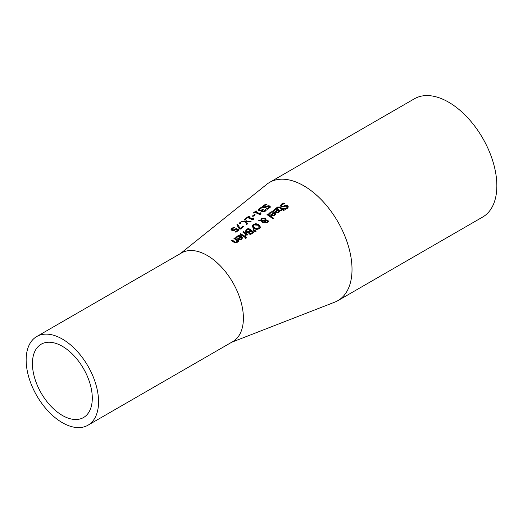 <?xml version="1.0" encoding="UTF-8"?>
<svg xmlns="http://www.w3.org/2000/svg" width="523" height="523" viewBox="0 0 523 523"><rect width="100%" height="100%" fill="white"/><g stroke="black" fill="none" stroke-linecap="round" stroke-linejoin="round"><path stroke-width="0.78" d="M235.696 232.127L237.671 230.702L237.671 230.14A57.059 32.942 -120 0 0 236.128 229.401L233.931 230.604L231.931 230.434L231.048 229.486M232.081 229.747L232.728 230.434L233.892 230.545L236.115 229.087A56.504 32.622 60 0 1 238.645 230.277M231.048 230.1L231.905 228.871L233.748 227.884A56.543 32.648 60 0 1 233.801 227.904M231.048 229.532L231.905 228.296L233.748 227.315A57.229 33.041 60 0 1 234.572 227.616L232.565 228.544L232.081 229.283L233.892 229.983L233.892 230.545M233.892 229.983L236.115 228.518L236.115 229.087M236.115 228.518A57.19 33.021 60 0 1 239.096 229.95L235.919 232.245A56.628 32.694 -120 0 0 235.239 231.898L237.671 230.14M233.748 227.315L233.748 227.884M273.032 211.24L274.15 209.939L278.582 209.828L279.694 211.259M275.183 212.207L277.791 210.324L277.791 209.762L274.797 209.775L273.83 211.187A62.479 36.074 -120 0 0 273.032 210.677L275.288 208.775L277.255 208.664L278.582 209.259L279.72 210.978L278.896 212.364L277.151 212.913L275.183 212.207A62.466 36.061 -120 0 0 274.784 211.933L277.791 209.762M277.177 212.809L278.334 212.456L278.864 211.58L278.347 210.148L276.052 211.802L276.052 212.371L277.177 212.809L277.177 212.24L278.334 211.893L278.864 211.017M276.052 211.802L277.177 212.24M283.812 203.002A64.368 37.166 60 0 1 284.78 203.624L282.185 204.473L281.479 205.434L281.858 206.029L283.459 206.114L286.238 205.206L287.663 205.683L288.304 206.827L287.375 208.344L285.277 209.305A63.714 36.787 -120 0 0 284.355 208.605L286.656 207.873L287.271 207.056L286.937 206.324L285.283 206.219L283.793 206.86L281.178 206.69L280.478 205.513L281.459 204.094L283.812 203.002L283.812 203.565A63.682 36.767 60 0 1 284.087 203.735M280.478 206.075L281.459 204.656L283.812 203.565M281.479 205.434L281.858 206.598L283.459 206.677L286.238 205.768L287.663 206.252L288.271 207.115M284.774 205.539L284.774 206.101M286.238 205.206L286.238 205.768M280.472 206.134L280.478 205.631M284.407 209.135L286.656 208.442L287.225 207.213M268.835 214.267L269.953 212.966L274.392 212.854L275.503 214.286M270.986 215.241L273.601 213.351L273.601 212.789L270.6 212.802L269.633 214.214A61.74 35.642 -120 0 0 268.835 213.704L271.091 211.802L273.065 211.691L274.392 212.292L275.523 213.881L274.699 215.398L272.96 215.947L270.986 215.241A61.721 35.636 -120 0 0 270.587 214.966L273.601 212.789M272.98 215.836L274.144 215.489L274.667 214.613L274.157 213.175L271.862 214.835L271.862 215.398L272.98 215.836L272.98 215.273L274.144 214.92L274.667 214.044M271.862 214.835L272.98 215.273M276.713 208.272L277.399 207.611L280.086 207.605A62.852 36.283 60 0 1 282.492 209.265L282.989 208.912A62.937 36.335 60 0 1 283.204 209.069M282.492 208.703L282.989 208.344A63.623 36.734 60 0 1 283.59 208.788L283.1 209.141A63.538 36.682 60 0 1 284.349 210.083L283.616 210.612A63.407 36.61 -120 0 0 282.368 209.671L281.021 210.645A63.172 36.473 -120 0 0 280.413 210.207L281.76 209.233A63.407 36.61 -120 0 0 279.694 207.794L278.746 207.311L277.367 208.128A63.172 36.473 -120 0 0 276.713 207.709L277.399 207.049L280.086 207.043A63.538 36.682 60 0 1 282.492 208.703L282.492 209.265M282.989 208.344L282.989 208.912M283.1 209.141L283.1 209.71A62.852 36.283 60 0 1 283.969 210.357M281.76 209.233L281.76 209.795L280.805 210.488M267.416 214.927L267.737 214.698A60.903 35.159 60 0 1 273.405 218.686M273.784 218.411L273.052 218.947A61.459 35.486 -120 0 0 267.005 214.665L267.737 214.136A61.59 35.557 60 0 1 273.784 218.411M267.737 214.136L267.737 214.698M259.343 220.196L260.97 220.15L261.775 218.274L265.298 218.078L266.024 219.052L265.919 220.02L267.985 220.399L268.515 221.399L267.796 222.543L265.128 222.68L264.566 221.929L264.808 220.811L262.03 220.817L263.631 222.046L262.873 222.595A60.106 34.701 -120 0 0 262.494 222.321L261.173 220.837L258.349 220.915L259.343 220.196L259.343 220.758L260.97 220.713L260.931 219.725M260.951 220.02L261.775 218.836L265.298 218.64L266.024 219.614M262.03 220.817L262.03 221.379L263.631 222.608M264.808 220.811L264.566 222.497M265.919 220.02L265.919 220.582L267.985 220.968L268.515 221.968M265.272 220.091L264.684 218.784L262.2 218.83L261.65 220.131L265.272 220.091L265.272 219.516M261.65 220.693L261.605 219.81L261.65 220.693L265.272 220.654M265.338 221.51L265.815 222.072L267.338 222.144L267.652 221.628L267.652 222.197L267.338 222.713L265.815 222.641L265.338 222.072L265.449 220.745L265.338 221.51M265.449 221.307L265.338 222.072M267.338 222.713L267.266 220.981L265.449 220.745M252.099 226.897L253.178 225.047L255.832 224.197L258.754 225.21L260.291 227.368M253.184 226.315L254.433 228.329L256.662 229.277L258.545 228.813L259.225 226.851L257.95 225.223L253.838 224.91L253.145 226.021L254.433 227.767L256.662 228.708L258.545 228.244L259.225 226.851M260.297 227.525L260.291 226.799L259.212 228.76L256.564 229.499L253.629 228.348L252.099 226.335L253.178 224.485L255.832 223.635L258.754 224.642L260.291 227.113M252.099 226.335L252.093 226.747M245.333 231.101L248.209 228.231A58.138 33.564 60 0 1 254.001 232.349L250.713 234.376L249.04 233.984L248.615 232.48A57.635 33.276 -120 0 0 248.582 232.46L246.058 232.232L245.352 231.271M245.352 231.493L248.209 228.793A57.452 33.171 60 0 1 253.622 232.624M248.209 228.231L248.209 228.793M248.203 231.918L250.236 230.656L250.236 231.225L248.203 232.48L248.203 231.918L246.83 231.63L246.83 232.192L248.203 232.48M250.236 230.656A58.001 33.485 -120 0 0 248.098 229.205L246.405 230.767L246.83 232.192M246.405 230.767L246.83 231.63M250.635 233.572L252.576 232.389L252.576 232.964L250.635 234.141L250.635 233.572L249.733 233.323L249.733 233.892L250.635 234.141M252.576 232.389A58.001 33.485 -120 0 0 250.883 231.12L249.314 232.532L249.733 233.892M249.314 232.532L249.733 233.323M253.531 230.29L255.714 231.499M253.694 229.604L256.12 231.212L255.257 231.833L253.171 229.983L253.694 229.604L253.694 230.166M240.685 233.663A56.804 32.799 60 0 1 245.032 236.677L244.3 237.207A56.68 32.72 -120 0 0 239.952 234.193L240.685 233.663L240.685 234.226A56.118 32.4 60 0 1 244.646 236.952M243.254 232.375L243.568 232.14A56.628 32.694 60 0 1 247.529 234.866M244.869 236.213L245.921 234.186A57.19 33.021 -120 0 0 242.835 232.107L243.568 231.578A57.321 33.093 60 0 1 247.915 234.585L247.183 235.115A57.19 33.021 -120 0 0 246.536 234.631L245.588 236.239A56.909 32.857 -120 0 0 244.829 235.67L244.869 235.696M243.568 231.578L243.568 232.14M244.869 235.644L245.921 234.186M235.775 238.135L236.893 236.834L241.325 236.736L242.437 238.194M240.534 236.671L237.54 236.671L236.573 238.089A55.889 32.269 -120 0 0 235.775 237.573L238.03 235.67L239.992 235.566L241.325 236.174L242.463 237.788L241.639 239.312L239.894 239.854L237.926 239.129A55.876 32.263 -120 0 0 237.527 238.848L240.534 236.671L240.534 237.239L237.919 239.122M239.92 239.174L241.077 238.828L241.606 237.945L241.077 239.397L239.92 239.737L239.92 239.174L238.795 238.723L238.795 239.286L239.92 239.737M241.606 237.945L241.09 237.063L238.795 238.723M245.346 238.096L245.803 237.769A56.131 32.406 60 0 1 246.183 238.07M246.562 237.795L245.732 238.396A56.667 32.72 -120 0 0 244.967 237.795L245.803 237.194A56.817 32.805 60 0 1 246.562 237.795M245.803 237.194L245.803 237.769M231.271 240.462L232.003 239.933L232.003 240.495A54.588 31.517 60 0 1 234.481 242.149L235.592 242.75L236.599 242.495L237.2 240.73A55.615 32.112 -120 0 0 233.951 238.527L234.683 237.998A55.745 32.184 60 0 1 239.031 241.018L238.298 241.548A55.615 32.112 -120 0 0 237.815 241.181L237.102 242.594L234.095 242.358A55.144 31.838 -120 0 0 231.271 240.462M232.003 239.933A55.275 31.91 60 0 1 234.481 241.587L235.592 242.182L236.599 241.927L237.2 240.73M234.683 237.998L234.683 238.56A55.059 31.785 60 0 1 238.645 241.293M262.494 207.311L263.474 206.023L265.828 204.813A62.191 35.904 60 0 1 265.939 204.859M267.116 209.174L268.672 208.468L268.959 207.147M263.88 207.553L263.88 206.984L268.26 205.742L269.678 205.97L270.319 206.794L270.175 207.389L267.292 209.265A62.224 35.924 -120 0 0 266.37 208.795L268.672 207.906L268.959 206.585L263.193 207.618L262.494 206.742L263.474 205.454L265.828 204.245A62.878 36.303 60 0 1 266.795 204.63L264.2 205.663L263.88 206.984L263.494 206.546L263.585 207.356L265.475 207.409L268.26 206.31L269.678 206.533L270.273 207.134M269.299 207.598L268.959 206.585M268.26 205.742L268.26 206.31M266.789 206.206L266.789 206.768M265.828 204.245L265.828 204.813M265.253 210.168L265.547 209.553A62.054 35.825 60 0 1 266.37 209.971L265.213 211.253L263.664 211.959L261.683 211.488L261.853 210.403A61.668 35.603 -120 0 0 261.794 210.377L259.166 210.606L258.375 209.71L259.264 208.481L261.206 207.468A62.08 35.845 60 0 1 262.03 207.788L259.983 208.697L259.428 209.462L260.016 210.056L261.199 210.168L262.611 209.39A61.871 35.721 60 0 1 263.252 209.684L262.788 211.181L263.723 211.279L265.253 210.168L265.253 210.73L265.547 210.115A61.361 35.427 60 0 1 266.096 210.396M262.788 211.743L262.383 210.697L262.788 211.743L263.723 211.841L265.253 210.73M265.501 209.586L265.501 210.154M265.547 209.553L265.547 210.115M261.853 210.403L261.598 211.344M258.375 210.285L259.264 209.05L261.206 208.036A61.394 35.446 60 0 1 261.252 208.056M262.611 209.39L262.611 209.952A61.184 35.322 60 0 1 262.788 210.03M261.853 210.468L262.611 209.952M259.428 210.03L259.428 209.429L260.016 210.625L261.199 210.73M261.206 207.468L261.206 208.036M260.519 214.182L260.415 214.587M255.662 211.874A61.034 35.237 60 0 1 259.545 213.574L260.598 212.809A61.224 35.348 60 0 1 261.127 213.077L260.134 214.79A60.903 35.165 -120 0 0 254.917 212.416L253.884 213.155A60.72 35.061 -120 0 0 253.295 212.939L256.12 210.893A61.224 35.348 60 0 1 256.715 211.115L255.662 211.874L255.662 212.443A60.348 34.845 60 0 1 259.545 214.136L260.598 213.377A60.537 34.949 60 0 1 260.696 213.423M253.818 213.129L256.12 211.462A60.537 34.949 60 0 1 256.192 211.488M260.598 212.809L260.598 213.377M260.395 214.476L260.395 213.914L260.735 214.358M259.545 213.574L259.545 214.136M256.12 210.893L256.12 211.462M254.485 214.522A60.55 34.956 60 0 1 255.185 214.829L252.995 216.411A60.158 34.734 -120 0 0 252.289 216.104L254.485 214.522L254.485 215.09A59.857 34.557 60 0 1 254.701 215.182M252.779 216.319L254.485 215.09M253.282 219.412L253.178 219.81M248.418 217.11A59.759 34.498 60 0 1 252.302 218.797L253.354 218.039A59.942 34.61 60 0 1 253.884 218.3L252.897 220.013A59.622 34.426 -120 0 0 247.673 217.653L246.647 218.398A59.445 34.322 -120 0 0 246.058 218.176L248.883 216.13A59.942 34.61 60 0 1 249.471 216.352L248.418 217.11L248.418 217.686A59.066 34.106 60 0 1 252.302 219.359L253.354 218.601A59.256 34.211 60 0 1 253.459 218.653M246.581 218.372L248.883 216.705A59.256 34.211 60 0 1 248.955 216.731M253.354 218.039L253.354 218.601M253.152 219.699L253.152 219.137L253.498 219.582M252.302 218.797L252.302 219.359M248.883 216.13L248.883 216.705M245.379 218.666L246.438 221.17L251.118 221.275L250.236 221.915L246.588 221.791L247.444 223.922L246.614 224.524L245.575 221.837L240.822 221.968L241.704 221.334L241.704 221.902L245.424 221.785L244.548 219.268L245.379 218.666L246.438 221.732L250.38 221.804M241.704 221.334L245.424 221.216M246.588 221.791L247.274 224.047M244.744 219.699L245.379 219.242M246.438 221.17L246.438 221.732M239.645 223.393L240.05 223.099A57.693 33.309 60 0 1 240.645 223.314M241.162 222.942L240.227 223.615A58.216 33.609 -120 0 0 239.122 223.203L240.05 222.53A58.38 33.707 60 0 1 241.162 222.942M240.05 222.53L240.05 223.099M237.645 224.269L240.109 228.381L243.103 226.217A58.02 33.498 60 0 1 243.783 226.57L240.109 229.224A57.367 33.119 -120 0 0 239.24 228.78L236.821 224.87L237.645 224.269L240.109 228.943L243.103 226.779A57.327 33.099 60 0 1 243.326 226.897M237.082 225.25L237.645 224.838M240.109 228.381L240.109 228.943M243.103 226.217L243.103 226.779M231.656 342.258L334.727 302.15A68.271 39.421 -120 0 0 337.878 300.64A68.271 39.421 -120 0 0 352.018 269.384A68.271 39.421 -120 0 0 322.22 200.675A68.271 39.421 -120 0 0 269.606 182.383A68.271 39.421 -120 0 0 266.723 184.358L180.455 253.563M87.962 425.219L232.794 341.604A51.208 29.563 -120 0 0 243.398 318.161A51.208 29.563 -120 0 0 221.046 266.632A51.208 29.563 -120 0 0 181.586 252.91L36.754 336.531A51.208 29.563 -120 0 0 36.754 395.656A51.208 29.563 -120 0 0 87.962 425.219A51.208 29.563 -120 0 0 98.566 401.775A51.208 29.563 -120 0 0 76.214 350.247A51.208 29.563 -120 0 0 36.754 336.531M92.29 398.153A42.33 24.437 -120 0 0 73.815 355.555A42.33 24.437 -120 0 0 41.193 344.212A42.33 24.437 -120 0 0 41.193 393.093A42.33 24.437 -120 0 0 83.523 417.531A42.33 24.437 -120 0 0 92.29 398.153M337.878 300.64L482.709 217.019A68.271 39.421 -120 0 0 496.85 185.763A68.271 39.421 -120 0 0 467.046 117.06A68.271 39.421 -120 0 0 414.438 98.769L269.606 182.383M235.108 229.407L235.108 229.976M232.728 229.865L232.728 230.434M231.905 228.296L231.905 228.871M278.334 211.893L278.334 212.456M273.451 210.043L273.451 210.612M274.15 209.377L274.15 209.939M278.582 209.259L278.582 209.828M281.459 204.094L281.459 204.656M281.858 206.029L281.858 206.598M283.459 206.114L283.459 206.677M287.663 205.683L287.663 206.252M286.656 207.873L286.656 208.442M274.144 214.92L274.144 215.489M269.253 213.07L269.253 213.632M269.953 212.403L269.953 212.966M274.392 212.292L274.392 212.854M280.086 207.043L280.086 207.605M277.399 207.049L277.399 207.611M261.775 218.274L261.775 218.836M265.298 218.078L265.298 218.64M267.985 220.399L267.985 220.968M265.815 222.072L265.815 222.641M254.433 227.767L254.433 228.329M256.662 228.708L256.662 229.277M258.545 228.244L258.545 228.813M258.754 224.642L258.754 225.21M255.832 223.635L255.832 224.197M253.178 224.485L253.178 225.047M246.549 229.434L246.549 229.996M249.366 231.29L249.366 231.852M251.838 232.925L251.838 233.493M245.294 235.383L245.294 235.951M241.325 236.174L241.325 236.736M236.893 236.272L236.893 236.834M236.193 236.939L236.193 237.501M241.077 238.828L241.077 239.397M234.481 241.587L234.481 242.149M235.592 242.182L235.592 242.75M236.599 241.927L236.599 242.495M268.672 207.906L268.672 208.468M263.474 205.454L263.474 206.023M269.678 205.97L269.678 206.533M265.475 206.846L265.475 207.409M264.605 210.861L264.605 211.423M259.264 208.481L259.264 209.05M263.723 211.279L263.723 211.841M262.278 209.625L262.278 210.194M261.199 210.168L261.199 210.638M260.016 210.056L260.016 210.625M287.284 207.487L287.284 206.918M265.311 219.804L265.311 220.373M265.285 221.236L265.285 221.798M253.145 226.021L253.145 226.59"/></g></svg>
